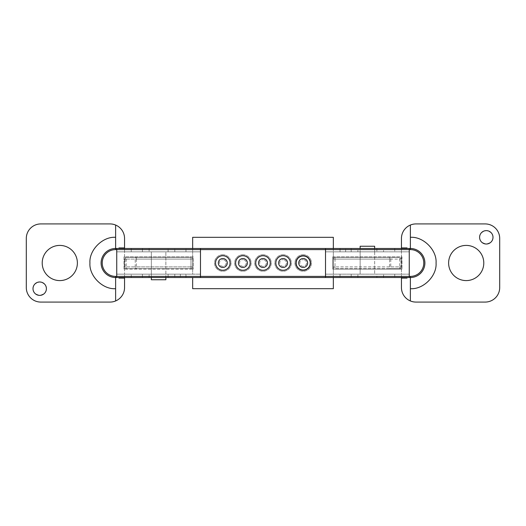 <?xml version="1.0" encoding="UTF-8"?>
<svg xmlns="http://www.w3.org/2000/svg" width="526" height="526" viewBox="0 0 526 526"><rect width="100%" height="100%" fill="white"/><g stroke="black" fill="none" stroke-linecap="round" stroke-linejoin="round"><path stroke-width="0.39" stroke-dasharray="2.63 1.97" d="M46.4 288.682C46.781 285.513 44.546 283.277 39.7 281.982C34.854 283.277 32.619 285.513 33 288.682C32.619 291.845 34.854 294.08 39.7 295.382C44.546 294.08 46.781 291.845 46.4 288.682M493 237.318C493.381 234.155 491.146 231.92 486.3 230.618C481.454 231.92 479.219 234.155 479.6 237.318C479.219 240.487 481.454 242.723 486.3 244.018C491.146 242.723 493.381 240.487 493 237.318M466.207 245.412C471.349 244.708 483.552 249.981 483.788 263C483.552 276.019 471.349 281.292 466.207 280.588C461.059 281.292 448.862 276.019 448.619 263C448.862 249.981 461.059 244.708 466.207 245.412M263 270.259A7.259 7.259 0 0 0 270.259 263A7.259 7.259 0 0 0 263 255.741A7.259 7.259 0 0 0 255.741 263A7.259 7.259 0 0 0 263 270.259M222.807 270.259A7.259 7.259 0 0 0 230.066 263A7.259 7.259 0 0 0 222.807 255.741A7.259 7.259 0 0 0 215.548 263A7.259 7.259 0 0 0 222.807 270.259M283.1 270.259A7.259 7.259 0 0 0 290.352 263A7.259 7.259 0 0 0 283.1 255.741A7.259 7.259 0 0 0 275.841 263A7.259 7.259 0 0 0 283.1 270.259M242.9 270.259A7.259 7.259 0 0 0 250.159 263A7.259 7.259 0 0 0 242.9 255.741A7.259 7.259 0 0 0 235.648 263A7.259 7.259 0 0 0 242.9 270.259M303.193 270.259A7.259 7.259 0 0 0 310.452 263A7.259 7.259 0 0 0 303.193 255.741A7.259 7.259 0 0 0 295.934 263A7.259 7.259 0 0 0 303.193 270.259M303.193 254.735A8.265 8.265 0 0 0 294.935 263A8.265 8.265 0 0 0 303.193 271.265A8.265 8.265 0 0 1 294.935 263A8.265 8.265 0 0 1 303.193 254.735A8.265 8.265 0 0 1 311.458 263A8.265 8.265 0 0 1 303.193 271.265A8.265 8.265 0 0 0 311.458 263A8.265 8.265 0 0 0 303.193 254.735M222.807 254.735A8.265 8.265 0 0 0 214.542 263A8.265 8.265 0 0 0 222.807 271.265A8.265 8.265 0 0 1 214.542 263A8.265 8.265 0 0 1 222.807 254.735A8.265 8.265 0 0 1 231.065 263A8.265 8.265 0 0 1 222.807 271.265A8.265 8.265 0 0 0 231.065 263A8.265 8.265 0 0 0 222.807 254.735M283.1 254.735A8.265 8.265 0 0 0 274.835 263A8.265 8.265 0 0 0 283.1 271.265A8.265 8.265 0 0 1 274.835 263A8.265 8.265 0 0 1 283.1 254.735A8.265 8.265 0 0 1 291.358 263A8.265 8.265 0 0 1 283.1 271.265A8.265 8.265 0 0 0 291.358 263A8.265 8.265 0 0 0 283.1 254.735M242.9 254.735A8.265 8.265 0 0 0 234.642 263A8.265 8.265 0 0 0 242.9 271.265A8.265 8.265 0 0 1 234.642 263A8.265 8.265 0 0 1 242.9 254.735A8.265 8.265 0 0 1 251.165 263A8.265 8.265 0 0 1 242.9 271.265A8.265 8.265 0 0 0 251.165 263A8.265 8.265 0 0 0 242.9 254.735M263 254.735A8.265 8.265 0 0 0 254.735 263A8.265 8.265 0 0 0 263 271.265A8.265 8.265 0 0 1 254.735 263A8.265 8.265 0 0 1 263 254.735A8.265 8.265 0 0 1 271.265 263A8.265 8.265 0 0 1 263 271.265A8.265 8.265 0 0 0 271.265 263A8.265 8.265 0 0 0 263 254.735M263 267.464A4.464 4.464 0 0 1 258.536 263A4.464 4.464 0 0 1 263 258.536A4.464 4.464 0 0 1 267.464 263A4.464 4.464 0 0 1 263 267.464M222.807 267.464A4.464 4.464 0 0 1 218.343 263A4.464 4.464 0 0 1 222.807 258.536A4.464 4.464 0 0 1 227.271 263A4.464 4.464 0 0 1 222.807 267.464M283.1 267.464A4.464 4.464 0 0 1 278.629 263A4.464 4.464 0 0 1 283.1 258.536A4.464 4.464 0 0 1 287.564 263A4.464 4.464 0 0 1 283.1 267.464M242.9 267.464A4.464 4.464 0 0 1 238.436 263A4.464 4.464 0 0 1 242.9 258.536A4.464 4.464 0 0 1 247.371 263A4.464 4.464 0 0 1 242.9 267.464M303.193 270.035A7.035 7.035 0 0 1 296.158 263A7.035 7.035 0 0 1 303.193 255.965A7.035 7.035 0 0 1 310.228 263A7.035 7.035 0 0 1 303.193 270.035M303.193 266.347A3.347 3.347 0 0 1 299.846 263A3.347 3.347 0 0 1 303.193 259.653A3.347 3.347 0 0 0 299.846 263A3.347 3.347 0 0 0 303.193 266.347A3.347 3.347 0 0 0 306.546 263A3.347 3.347 0 0 0 303.193 259.653A3.347 3.347 0 0 1 306.546 263A3.347 3.347 0 0 1 303.193 266.347M222.807 266.347A3.347 3.347 0 0 1 219.454 263A3.347 3.347 0 0 1 222.807 259.653A3.347 3.347 0 0 0 219.454 263A3.347 3.347 0 0 0 222.807 266.347A3.347 3.347 0 0 0 226.154 263A3.347 3.347 0 0 0 222.807 259.653A3.347 3.347 0 0 1 226.154 263A3.347 3.347 0 0 1 222.807 266.347M283.1 266.347A3.347 3.347 0 0 1 279.747 263A3.347 3.347 0 0 1 283.1 259.653A3.347 3.347 0 0 0 279.747 263A3.347 3.347 0 0 0 283.1 266.347A3.347 3.347 0 0 0 286.446 263A3.347 3.347 0 0 0 283.1 259.653A3.347 3.347 0 0 1 286.446 263A3.347 3.347 0 0 1 283.1 266.347M242.9 266.347A3.347 3.347 0 0 1 239.554 263A3.347 3.347 0 0 1 242.9 259.653A3.347 3.347 0 0 0 239.554 263A3.347 3.347 0 0 0 242.9 266.347A3.347 3.347 0 0 0 246.253 263A3.347 3.347 0 0 0 242.9 259.653A3.347 3.347 0 0 1 246.253 263A3.347 3.347 0 0 1 242.9 266.347M263 266.347A3.347 3.347 0 0 1 259.653 263A3.347 3.347 0 0 1 263 259.653A3.347 3.347 0 0 0 259.653 263A3.347 3.347 0 0 0 263 266.347A3.347 3.347 0 0 0 266.347 263A3.347 3.347 0 0 0 263 259.653A3.347 3.347 0 0 1 266.347 263A3.347 3.347 0 0 1 263 266.347M303.193 267.464A4.464 4.464 0 0 1 298.729 263A4.464 4.464 0 0 1 303.193 258.536A4.464 4.464 0 0 1 307.657 263A4.464 4.464 0 0 1 303.193 267.464M59.793 245.412C64.941 244.708 77.138 249.981 77.381 263C77.138 276.019 64.941 281.292 59.793 280.588C54.651 281.292 42.448 276.019 42.212 263C42.448 249.981 54.651 244.708 59.793 245.412M407.032 248.482L401.45 248.482L401.45 251.836L401.45 248.482L383.585 248.482L383.585 251.836L383.585 248.482L357.904 248.482L357.904 251.836L357.904 248.482L340.039 248.482L340.039 251.836L340.039 248.482L340.039 251.836L351.204 251.836L351.204 248.482L333.339 248.482L333.339 251.836L325.522 251.836L351.204 251.836L351.204 248.482L340.039 248.482L340.039 251.836L409.261 251.836L409.261 274.164L401.45 274.164L409.261 274.164L409.261 277.518L401.45 277.518L401.45 287.564C400.799 294.744 408.781 302.726 415.961 302.075L485.182 302.075C492.369 302.726 500.351 294.744 499.7 287.564L499.7 238.436C500.351 231.256 492.369 223.274 485.182 223.925L415.961 223.925C408.781 223.274 400.799 231.256 401.45 238.436L401.45 247.93L407.032 247.93L407.032 248.482L409.261 248.482L409.261 251.836L325.522 251.836L325.522 248.482L333.339 248.482L333.339 237.318L192.661 237.318L192.661 248.482L333.339 248.482L325.522 248.482L325.522 274.164L401.45 274.164L401.45 251.836L401.45 274.164L376.886 274.164L376.886 277.518L409.261 277.518L409.261 274.164L325.522 274.164L409.261 274.164L409.261 248.482L410.379 248.482A14.518 14.518 0 0 1 424.896 263A14.518 14.518 0 0 1 410.379 277.518L401.45 277.518L401.45 274.164L401.45 277.518M192.661 248.482L192.661 251.836L200.478 251.836L116.739 251.836L116.739 274.164L200.478 274.164L185.961 274.164L185.961 277.518L200.478 277.518L192.661 277.518L200.478 277.518L200.478 248.482L200.478 251.836L116.739 251.836L116.739 248.482L124.55 248.482L124.55 274.164L124.55 251.836L142.415 251.836L142.415 248.482L142.415 251.836L168.096 251.836L168.096 248.482L168.096 251.836L192.661 251.836L192.661 248.482L200.478 248.482L131.25 248.482L131.25 251.836L142.415 251.836L142.415 248.482L124.55 248.482L124.55 251.836L116.739 251.836L200.478 251.836L200.478 274.164L116.739 274.164L192.661 274.164L192.661 251.836L192.661 274.164L200.478 274.164L200.478 277.518L325.522 277.518L325.522 251.836L409.261 251.836L374.65 251.836L374.65 274.164L374.65 246.253L360.139 246.253L360.139 274.164L360.139 251.836L374.65 251.836L374.65 248.482M401.45 278.07L407.032 278.07L407.032 277.518M333.339 248.482L333.339 274.164L333.339 251.836L360.139 251.836L360.139 248.482M332.78 256.859L402.009 256.859L402.009 269.141L402.009 256.859L332.78 256.859L332.78 269.141L332.78 256.859M402.009 269.141L332.78 269.141L402.009 269.141M333.339 277.518L333.339 274.164L333.339 277.518L325.522 277.518L376.886 277.518L376.886 274.164L325.522 274.164L325.522 277.518L333.339 277.518L333.339 288.682L192.661 288.682L192.661 277.518M335.016 259.094L399.773 259.094L399.773 266.906L335.016 266.906L335.016 257.418L399.773 257.418L335.016 257.418L335.016 259.094L389.588 259.094L389.588 257.418A1.677 1.183 90 0 1 390.772 259.094L400.957 259.094A1.677 1.183 -90 0 0 399.773 257.418A1.677 1.677 0 0 1 401.45 259.094L401.45 266.906A1.677 1.677 0 0 1 399.773 268.582L335.016 268.582A1.677 1.677 0 0 1 333.339 266.906A1.677 1.677 0 0 0 335.016 268.582L335.016 266.906L333.339 266.906L333.339 259.094L333.339 266.906L335.016 266.906L335.016 268.582L389.588 268.582L389.588 266.906L335.016 266.906L335.016 259.094L333.339 259.094A1.677 1.677 0 0 1 335.016 257.418A1.677 1.677 0 0 0 333.339 259.094L335.016 259.094M410.379 225.036L410.379 247.937M410.379 278.076L410.379 300.964M123.991 269.141L123.991 256.859L193.22 256.859L193.22 269.141L193.22 256.859L123.991 256.859L123.991 269.141L193.22 269.141L123.991 269.141M151.35 277.518L151.35 251.836L151.35 279.747L165.861 279.747L165.861 251.836L165.861 277.518M118.968 248.482L116.739 248.482L116.739 274.164L124.55 274.164L124.55 277.518L142.415 277.518L142.415 274.164L142.415 277.518L168.096 277.518L168.096 274.164L168.096 277.518L185.961 277.518L185.961 274.164L124.55 274.164L124.55 277.518L116.739 277.518L116.739 274.164L116.739 277.518L115.621 277.518A14.518 14.518 0 0 1 101.104 263A14.518 14.518 0 0 1 115.621 248.482L118.968 248.482L118.968 247.93L124.55 247.93L124.55 238.436C125.201 231.256 117.219 223.274 110.039 223.925L40.818 223.925C33.631 223.274 25.649 231.256 26.3 238.436L26.3 287.564C25.649 294.744 33.631 302.726 40.818 302.075L110.039 302.075C117.219 302.726 125.201 294.744 124.55 287.564L124.55 278.07L118.968 278.07L118.968 277.518L116.739 277.518L118.968 277.518M399.773 268.582A1.677 1.677 0 0 0 401.45 266.906L401.45 259.094A1.677 1.677 0 0 0 399.773 257.418L399.773 259.094L401.45 259.094L400.957 259.094L400.957 266.906L390.772 266.906A1.677 1.183 90 0 1 389.588 268.582L399.773 268.582A1.677 1.183 -90 0 0 400.957 266.906L399.773 266.906L399.773 268.582M126.227 259.094L190.984 259.094L190.984 266.906L126.227 266.906L126.227 257.418L190.984 257.418L126.227 257.418A1.677 1.183 90 0 0 125.043 259.094L135.228 259.094A1.677 1.183 -90 0 1 136.412 257.418L136.412 259.094L192.661 259.094L192.661 266.906A1.677 1.677 0 0 1 190.984 268.582L126.227 268.582A1.677 1.677 0 0 1 124.55 266.906A1.677 1.677 0 0 0 126.227 268.582L126.227 266.906L124.55 266.906L124.55 259.094L124.55 266.906L125.043 266.906A1.677 1.183 90 0 0 126.227 268.582L136.412 268.582A1.677 1.183 -90 0 1 135.228 266.906L125.043 266.906L125.043 259.094L124.55 259.094A1.677 1.677 0 0 1 126.227 257.418A1.677 1.677 0 0 0 124.55 259.094L126.227 259.094M190.984 268.582A1.677 1.677 0 0 0 192.661 266.906L192.661 259.094A1.677 1.677 0 0 0 190.984 257.418A1.677 1.677 0 0 1 192.661 259.094L190.984 259.094L190.984 257.418L190.984 268.582L136.412 268.582L136.412 266.906L135.228 266.906L135.228 259.094L136.412 259.094L136.412 266.906L192.661 266.906L190.984 266.906L190.984 268.582M115.621 278.076L115.621 300.964M115.621 225.036L115.621 248.482M345.621 251.836L345.621 248.482M131.25 251.836L131.25 248.482L131.25 251.836L142.415 251.836L142.415 248.482L131.25 248.482L131.25 251.836M180.379 274.164L180.379 277.518M174.796 274.164L174.796 277.518L174.796 274.164M149.114 248.482L149.114 251.836L149.114 248.482M131.25 277.518L131.25 274.164L131.25 277.518M149.114 277.518L149.114 274.164L149.114 277.518M174.796 251.836L174.796 248.482L174.796 251.836M185.961 251.836L185.961 248.482L185.961 251.836M357.904 277.518L357.904 274.164L357.904 277.518M383.585 277.518L383.585 274.164L383.585 277.518M394.75 274.164L394.75 277.518L394.75 274.164M394.75 248.482L394.75 251.836L394.75 248.482M376.886 248.482L376.886 251.836L376.886 248.482M351.204 248.482L351.204 251.836M351.204 274.164L351.204 277.518L351.204 274.164M340.039 274.164L340.039 277.518L340.039 274.164M390.772 259.094L390.772 266.906L389.588 266.906L389.588 259.094L390.772 259.094M340.039 251.836L340.039 248.482M185.961 274.164L185.961 277.518"/><path stroke-width="0.79" d="M46.4 288.682A6.7 6.7 0 0 0 39.7 281.982A6.7 6.7 0 0 0 33 288.682A6.7 6.7 0 0 0 39.7 295.382A6.7 6.7 0 0 0 46.4 288.682M493 237.318A6.7 6.7 0 0 0 486.3 230.618A6.7 6.7 0 0 0 479.6 237.318A6.7 6.7 0 0 0 486.3 244.018A6.7 6.7 0 0 0 493 237.318M466.207 245.412A17.588 17.588 0 0 1 483.788 263A17.588 17.588 0 0 1 466.207 280.588A17.588 17.588 0 0 1 448.619 263A17.588 17.588 0 0 1 466.207 245.412M263 255.741A7.259 7.259 0 0 1 270.259 263A7.259 7.259 0 0 1 263 270.259A7.259 7.259 0 0 1 255.741 263A7.259 7.259 0 0 1 263 255.741M222.807 255.741A7.259 7.259 0 0 1 230.066 263A7.259 7.259 0 0 1 222.807 270.259A7.259 7.259 0 0 1 215.548 263A7.259 7.259 0 0 1 222.807 255.741M283.1 255.741A7.259 7.259 0 0 1 290.352 263A7.259 7.259 0 0 1 283.1 270.259A7.259 7.259 0 0 1 275.841 263A7.259 7.259 0 0 1 283.1 255.741M242.9 255.741A7.259 7.259 0 0 1 250.159 263A7.259 7.259 0 0 1 242.9 270.259A7.259 7.259 0 0 1 235.648 263A7.259 7.259 0 0 1 242.9 255.741M303.193 255.741A7.259 7.259 0 0 1 310.452 263A7.259 7.259 0 0 1 303.193 270.259A7.259 7.259 0 0 1 295.934 263A7.259 7.259 0 0 1 303.193 255.741M263 267.464A4.464 4.464 0 0 1 258.536 263A4.464 4.464 0 0 1 263 258.536A4.464 4.464 0 0 1 267.464 263A4.464 4.464 0 0 1 263 267.464M222.807 267.464A4.464 4.464 0 0 1 218.454 261.994A4.464 4.464 0 0 1 224.76 258.983A4.464 4.464 0 0 1 222.807 267.464M283.1 267.464A4.464 4.464 0 0 1 281.943 258.687A4.464 4.464 0 0 1 287.525 262.415A4.464 4.464 0 0 1 283.1 267.464M242.9 267.464A4.464 4.464 0 0 1 238.475 262.415A4.464 4.464 0 0 1 244.057 258.687A4.464 4.464 0 0 1 242.9 267.464M303.193 270.035A7.035 7.035 0 0 1 296.158 263A7.035 7.035 0 0 1 303.193 255.965A7.035 7.035 0 0 1 310.228 263A7.035 7.035 0 0 1 303.193 270.035M303.193 267.464A4.464 4.464 0 0 1 301.24 258.983A4.464 4.464 0 0 1 307.546 261.994A4.464 4.464 0 0 1 303.193 267.464M59.793 245.412A17.588 17.588 0 0 1 77.381 263A17.588 17.588 0 0 1 59.793 280.588A17.588 17.588 0 0 1 42.212 263A17.588 17.588 0 0 1 59.793 245.412M407.032 277.518L407.032 278.07L401.45 278.07L401.45 287.564A14.518 14.518 0 0 0 415.961 302.075L485.182 302.075A14.518 14.518 0 0 0 499.7 287.564L499.7 238.436A14.518 14.518 0 0 0 485.182 223.925L415.961 223.925A14.518 14.518 0 0 0 401.45 238.436L401.45 247.93L407.032 247.93L407.032 248.482M401.45 278.07L401.45 277.518M410.379 247.937L410.379 225.036M410.379 300.964L410.379 278.076M374.65 248.482L374.65 246.253L360.139 246.253L360.139 248.482M410.379 277.518A14.518 14.518 0 0 0 424.896 263A14.518 14.518 0 0 0 410.379 248.482L325.522 248.482L325.522 249.6L200.478 249.6L200.478 276.4L325.522 276.4L325.522 248.482L200.478 248.482L200.478 249.6L200.478 248.482L116.739 248.482L116.739 249.6L115.621 249.6A13.4 13.4 0 0 0 102.222 263A13.4 13.4 0 0 0 115.621 276.4L116.739 276.4L116.739 248.482L115.621 248.482A14.518 14.518 0 0 0 101.104 263A14.518 14.518 0 0 0 115.621 277.518L116.739 277.518L116.739 249.6L200.478 249.6L200.478 277.518L200.478 276.4L116.739 276.4L116.739 277.518L325.522 277.518L325.522 249.6L409.261 249.6L409.261 248.482L409.261 276.4L409.261 249.6L410.379 249.6A13.4 13.4 0 0 1 423.778 263A13.4 13.4 0 0 1 410.379 276.4L409.261 276.4L409.261 277.518L409.261 276.4L325.522 276.4L325.522 277.518L410.379 277.518L410.379 276.4M333.339 248.482L333.339 237.318L192.661 237.318L192.661 248.482M192.661 277.518L192.661 288.682L333.339 288.682L333.339 277.518M151.35 277.518L151.35 279.747L165.861 279.747L165.861 277.518M118.968 248.482L118.968 247.93L124.55 247.93L124.55 238.436A14.518 14.518 0 0 0 110.039 223.925L40.818 223.925A14.518 14.518 0 0 0 26.3 238.436L26.3 287.564A14.518 14.518 0 0 0 40.818 302.075L110.039 302.075A14.518 14.518 0 0 0 124.55 287.564L124.55 278.07L118.968 278.07L118.968 277.518M115.621 300.964L115.621 278.076M115.621 249.6L115.621 225.036M410.379 237.318C423.312 236.338 437.04 250.067 436.061 263C437.04 275.926 423.312 289.662 410.379 288.682M410.379 248.482L410.379 249.6M115.621 276.4L115.621 277.518M115.621 288.682C102.688 289.662 88.96 275.933 89.939 263C88.96 250.074 102.688 236.338 115.621 237.318"/></g></svg>
